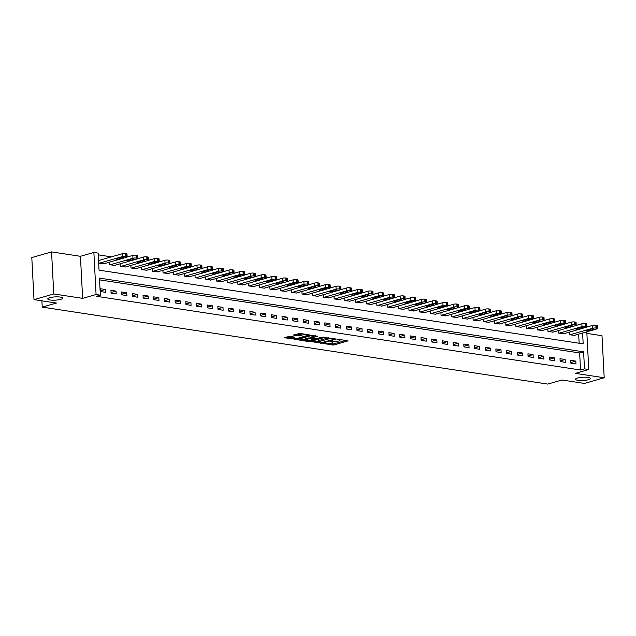 <?xml version="1.0" encoding="UTF-8"?>
<svg xmlns="http://www.w3.org/2000/svg" width="636" height="636" viewBox="0 0 636 636"><rect width="100%" height="100%" fill="white"/><g stroke="black" fill="none" stroke-linecap="round" stroke-linejoin="round"><path stroke-width="0.95" d="M323.199 343.527L333.781 345.038L348.051 340.848L338.765 339.33L337.422 339.521L338.829 339.815A3.665 0.803 177 0 1 340.006 340.332A3.665 0.803 177 0 1 339.036 340.936L337.875 341.27A3.665 0.803 177 0 1 332.7 341.572L330.418 341.46L331.618 341.882A3.665 0.803 177 0 1 332.787 342.399A3.665 0.803 177 0 1 331.817 343.003L330.656 343.337A3.665 0.803 177 0 1 325.481 343.639L323.199 343.527M60.69 299.357A7.465 1.63 177 0 0 62.67 298.133A7.465 1.63 177 0 0 57.9 296.869A7.465 1.63 177 0 0 49.743 297.696A7.465 1.63 177 0 0 47.764 298.92A7.465 1.63 177 0 0 52.542 300.184A7.465 1.63 177 0 0 60.69 299.357M588.459 379.7A7.465 1.63 177 0 0 590.439 378.476A7.465 1.63 177 0 0 585.661 377.212A7.465 1.63 177 0 0 577.512 378.038A7.465 1.63 177 0 0 575.532 379.263A7.465 1.63 177 0 0 580.31 380.527A7.465 1.63 177 0 0 588.459 379.7M289.905 336.301L284.069 337.7L295.955 339.282L310.225 335.093L299.954 333.415L293.299 335.061L297.91 335.864L301.869 335.1A3.061 0.668 177 0 1 305.216 334.759A3.061 0.668 177 0 1 307.172 335.283A3.061 0.668 177 0 1 306.361 335.784L297.163 338.416A3.061 0.668 177 0 1 293.824 338.757A3.061 0.668 177 0 1 291.86 338.233A3.061 0.668 177 0 1 292.671 337.732L294.508 337.104L289.905 336.301M34.002 299.635L31.8 257.58L51.564 251.912L53.766 293.967L34.002 299.635L56.461 303.054L42.23 307.124L547.755 384.088L561.986 380.01L584.436 383.429L604.2 377.76L575.334 373.372L588.769 369.516L584.492 368.864L580.541 370.001L96.402 296.296L100.353 295.168L96.076 294.516L93.874 252.46L98.151 253.112L99.041 270.157L583.18 343.861L582.616 333.018M53.766 293.967L82.64 298.364L96.076 294.516M310.479 341.492L322.07 343.257L336.341 339.067L324.447 337.485L310.479 341.492M307.395 341.365L297.123 339.688L311.394 335.498L317.618 336.213L311.346 338.209L314.526 338.805L323.422 337.064L309.009 341.27L307.395 341.365L307.363 340.737M604.2 377.76L601.998 335.705L586.877 333.407M580.541 370.001L579.65 352.948L99.55 279.864M575.834 361.105L570.699 360.326L570.85 363.164L575.978 363.951L575.834 361.105L570.818 362.544M565.142 359.483L560.006 358.696L560.157 361.542L565.293 362.321L565.142 359.483L560.125 360.914M554.449 357.853L549.313 357.074L549.464 359.912L554.6 360.692L554.449 357.853L549.432 359.292M543.756 356.224L538.62 355.445L538.772 358.283L543.907 359.07L543.756 356.224L538.74 357.663M533.063 354.594L527.928 353.815L528.079 356.661L533.214 357.44L533.063 354.594L528.047 356.033M522.371 352.972L517.243 352.185L517.386 355.031L522.522 355.81L522.371 352.972L517.354 354.403M511.678 351.342L506.55 350.563L506.693 353.401L511.829 354.18L511.678 351.342L506.661 352.781M500.985 349.713L495.857 348.933L496 351.772L501.136 352.559L500.985 349.713L495.969 351.151M490.292 348.083L485.165 347.304L485.316 350.15L490.443 350.929L490.292 348.083L485.276 349.522M479.6 346.461L474.472 345.674L474.623 348.52L479.751 349.299L479.6 346.461L474.583 347.892M468.907 344.831L463.779 344.052L463.93 346.89L469.058 347.669L468.907 344.831L463.898 346.27M458.222 343.202L453.086 342.422L453.237 345.261L458.365 346.048L458.222 343.202L453.206 344.64M447.529 341.572L442.394 340.793L442.545 343.639L447.672 344.418L447.529 341.572L442.513 343.011M436.837 339.95L431.701 339.163L431.852 342.009L436.98 342.788L436.837 339.95L431.82 341.381M426.144 338.32L421.008 337.541L421.159 340.379L426.295 341.158L426.144 338.32L421.127 339.759M415.451 336.69L410.315 335.911L410.466 338.75L415.602 339.537L415.451 336.69L410.435 338.129M404.758 335.061L399.623 334.282L399.774 337.128L404.909 337.907L404.758 335.061L399.742 336.5M394.066 333.439L388.93 332.652L389.081 335.498L394.217 336.277L394.066 333.439L389.049 334.87M383.373 331.809L378.245 331.03L378.388 333.868L383.524 334.647L383.373 331.809L378.356 333.248M372.68 330.179L367.552 329.4L367.695 332.238L372.831 333.026L372.68 330.179L367.664 331.618M361.987 328.55L356.86 327.771L357.003 330.617L362.138 331.396L361.987 328.55L356.971 329.989M351.295 326.928L346.167 326.141L346.31 328.987L351.446 329.766L351.295 326.928L346.278 328.367M340.602 325.298L335.474 324.519L335.625 327.357L340.753 328.136L340.602 325.298L335.585 326.737M329.909 323.668L324.781 322.889L324.932 325.727L330.06 326.514L329.909 323.668L324.901 325.107M319.224 322.039L314.089 321.26L314.24 324.106L319.367 324.885L319.224 322.039L314.208 323.478M308.532 320.417L303.396 319.63L303.547 322.476L308.675 323.255L308.532 320.417L303.515 321.856M297.839 318.787L292.703 318.008L292.854 320.846L297.982 321.625L297.839 318.787L292.822 320.226M287.146 317.157L282.01 316.378L282.161 319.216L287.289 320.003L287.146 317.157L282.13 318.596M276.453 315.536L271.318 314.748L271.469 317.595L276.604 318.374L276.453 315.536L271.437 316.966M265.761 313.906L260.625 313.119L260.776 315.965L265.912 316.744L265.761 313.906L260.744 315.345M255.068 312.276L249.932 311.497L250.083 314.335L255.219 315.114L255.068 312.276L250.051 313.715M244.375 310.646L239.247 309.867L239.39 312.705L244.526 313.492L244.375 310.646L239.359 312.085M233.682 309.024L228.555 308.237L228.698 311.084L233.833 311.863L233.682 309.024L228.666 310.455M222.99 307.395L217.862 306.616L218.005 309.454L223.141 310.233L222.99 307.395L217.973 308.834M212.297 305.765L207.169 304.986L207.312 307.824L212.448 308.603L212.297 305.765L207.28 307.204M201.604 304.135L196.476 303.356L196.627 306.194L201.755 306.981L201.604 304.135L196.588 305.574M190.911 302.513L185.784 301.726L185.935 304.572L191.062 305.352L190.911 302.513L185.903 303.944M180.226 300.884L175.091 300.105L175.242 302.943L180.37 303.722L180.226 300.884L175.21 302.323M169.534 299.254L164.398 298.475L164.549 301.313L169.677 302.092L169.534 299.254L164.517 300.693M158.841 297.624L153.705 296.845L153.856 299.683L158.984 300.47L158.841 297.624L153.825 299.063M148.148 296.002L143.013 295.215L143.164 298.061L148.291 298.841L148.148 296.002L143.132 297.433M137.456 294.373L132.32 293.594L132.471 296.432L137.607 297.211L137.456 294.373L132.439 295.812M126.763 292.743L121.627 291.964L121.778 294.802L126.914 295.589L126.763 292.743L121.746 294.182M116.07 291.113L110.934 290.334L111.085 293.18L116.221 293.959L116.07 291.113L111.054 292.552M105.377 289.491L100.242 288.704L100.393 291.55L105.528 292.329L105.377 289.491L100.361 290.922M111.387 256.857L98.238 254.853M579.142 343.241L578.665 334.154M574.483 335.347L569.363 334.751L569.228 332.167M563.79 333.717L558.67 333.121L558.535 330.537M553.097 332.095L547.978 331.499L547.842 328.907M542.405 330.466L537.285 329.869L537.15 327.278M531.712 328.836L526.592 328.24L526.457 325.656M521.019 327.206L515.899 326.61L515.764 324.026M510.326 325.584L505.207 324.988L505.071 322.396M499.634 323.955L494.514 323.358L494.379 320.767M488.949 322.325L483.821 321.729L483.686 319.145M478.256 320.703L473.128 320.099L472.993 317.515M467.563 319.073L462.436 318.477L462.3 315.885M456.871 317.444L451.743 316.847L451.608 314.256M446.178 315.814L441.05 315.218L440.915 312.634M435.485 314.192L430.365 313.596L430.222 311.004M424.792 312.562L419.673 311.966L419.537 309.374M414.1 310.932L408.98 310.336L408.845 307.745M403.407 309.303L398.287 308.706L398.152 306.123M392.714 307.681L387.594 307.085L387.459 304.493M382.021 306.051L376.902 305.455L376.766 302.863M371.329 304.421L366.209 303.825L366.074 301.233M360.636 302.792L355.516 302.195L355.381 299.612M349.951 301.17L344.823 300.574L344.688 297.982M339.258 299.54L334.131 298.944L333.995 296.352M328.566 297.91L323.438 297.314L323.303 294.722M317.873 296.281L312.745 295.684L312.61 293.101M307.18 294.659L302.052 294.063L301.917 291.471M296.487 293.029L291.368 292.433L291.224 289.841M285.795 291.399L280.675 290.803L280.54 288.219M275.102 289.77L269.982 289.173L269.847 286.59M264.409 288.148L259.289 287.552L259.154 284.96M253.716 286.518L248.596 285.922L248.461 283.33M243.024 284.888L237.904 284.292L237.769 281.708M232.331 283.259L227.211 282.662L227.076 280.079M221.638 281.637L216.518 281.04L216.383 278.449M210.945 280.007L205.826 279.411L205.69 276.819M200.261 278.377L195.133 277.781L194.998 275.197M189.568 276.747L184.44 276.151L184.305 273.567M178.875 275.126L173.747 274.529L173.612 271.938M168.182 273.496L163.054 272.9L162.919 270.308M157.489 271.866L152.37 271.27L152.227 268.686M146.797 270.236L141.677 269.64L141.542 267.056M136.104 268.615L130.984 268.018L130.849 265.427M125.411 266.985L120.291 266.389L120.156 263.797M114.719 265.355L109.599 264.759L109.464 262.175M99.184 260.355L98.755 260.291L98.906 263.129L104.026 263.725M41.897 300.836L42.23 307.124M82.64 298.364L80.43 256.308L51.564 251.912M80.43 256.308L93.874 252.46M584.492 368.864L583.602 351.819L99.462 278.115L100.353 295.168M586.797 331.817L588.769 369.516M579.65 352.948L583.602 351.819M329.424 343.591L333.717 343.901L345.897 340.411M312.276 340.976L318.207 341.882M320.616 342.899L334.003 339.314L332.747 338.885A3.665 0.803 177 0 0 327.572 339.187L319.192 341.588A3.665 0.803 177 0 0 318.223 342.192A3.665 0.803 177 0 0 319.399 342.709L320.616 342.899M328.74 337.803A3.665 0.803 177 0 0 327.516 338.05L327.572 339.187M318.223 342.192L318.159 341.055A3.665 0.803 177 0 1 319.137 340.451L327.516 338.05M304.938 339.863L299.222 338.988M315.456 335.776L311.584 336.889L311.346 338.209M305.773 339.711A3.061 0.668 177 0 0 304.954 340.212A3.061 0.668 177 0 0 306.918 340.729A3.061 0.668 177 0 0 310.265 340.395L313.437 339.115L309.009 338.781L305.773 339.711L305.709 338.575A3.061 0.668 177 0 0 304.898 339.075L304.954 340.212M305.709 338.575L311.314 337.66M292.369 336.675A3.061 0.668 177 0 0 291.805 337.096L291.86 338.233M302.498 333.805A3.061 0.668 177 0 0 301.814 333.964L301.869 335.1M295.398 334.353L299.461 334.631L301.814 333.964M307.156 334.918L308.07 334.655M286.16 337L291.845 337.867M569.784 334.814L592.712 328.248A2.329 0.509 177 0 1 596.004 328.057L596.862 328.184A2.329 0.509 177 0 1 597.609 328.518A2.329 0.509 177 0 1 596.989 328.899L574.062 335.466M586.805 327.055L592.561 325.409A2.329 0.509 -3 0 1 595.86 325.211L596.711 325.346A2.329 0.509 -3 0 1 597.458 325.672L597.609 328.518M590.637 329.178L586.845 330.267A1.868 0.405 177 0 0 586.344 330.577A1.868 0.405 177 0 0 587.545 330.887A1.868 0.405 177 0 0 589.58 330.688L593.372 329.599A1.868 0.405 177 0 0 593.873 329.289A1.868 0.405 177 0 0 592.673 328.971A1.868 0.405 177 0 0 590.637 329.178M559.092 333.192L582.019 326.618A2.329 0.509 177 0 1 585.311 326.427L586.169 326.554A2.329 0.509 177 0 1 586.917 326.888A2.329 0.509 177 0 1 586.297 327.27L563.369 333.844M576.113 325.425L581.876 323.78A2.329 0.509 -3 0 1 585.168 323.589L586.018 323.716A2.329 0.509 -3 0 1 586.766 324.05L586.917 326.888M579.945 327.556L576.152 328.637A1.868 0.405 177 0 0 575.66 328.947A1.868 0.405 177 0 0 576.852 329.265A1.868 0.405 177 0 0 578.887 329.058L582.679 327.969A1.868 0.405 177 0 0 583.18 327.667A1.868 0.405 177 0 0 581.98 327.349A1.868 0.405 177 0 0 579.945 327.556M548.407 331.563L571.327 324.996A2.329 0.509 177 0 1 574.618 324.797L575.477 324.932A2.329 0.509 177 0 1 576.224 325.258A2.329 0.509 177 0 1 575.604 325.64L552.684 332.215M565.42 323.804L571.184 322.15A2.329 0.509 -3 0 1 574.475 321.959L575.326 322.086A2.329 0.509 -3 0 1 576.073 322.42L576.224 325.258M569.252 325.926L565.46 327.015A1.868 0.405 177 0 0 564.967 327.317A1.868 0.405 177 0 0 566.159 327.635A1.868 0.405 177 0 0 568.194 327.429L571.987 326.34A1.868 0.405 177 0 0 572.487 326.037A1.868 0.405 177 0 0 571.295 325.719A1.868 0.405 177 0 0 569.252 325.926M537.714 329.933L560.634 323.366A2.329 0.509 177 0 1 563.925 323.175L564.784 323.303A2.329 0.509 177 0 1 565.531 323.637A2.329 0.509 177 0 1 564.911 324.018L541.991 330.585M554.727 322.174L560.491 320.52A2.329 0.509 -3 0 1 563.782 320.329L564.633 320.457A2.329 0.509 -3 0 1 565.38 320.79L565.531 323.637M558.559 324.296L554.767 325.386A1.868 0.405 177 0 0 554.274 325.688A1.868 0.405 177 0 0 555.467 326.006A1.868 0.405 177 0 0 557.502 325.799L561.302 324.718A1.868 0.405 177 0 0 561.795 324.408A1.868 0.405 177 0 0 560.602 324.09A1.868 0.405 177 0 0 558.559 324.296M527.021 328.303L549.941 321.737A2.329 0.509 177 0 1 553.24 321.546L554.091 321.673A2.329 0.509 177 0 1 554.838 322.007A2.329 0.509 177 0 1 554.218 322.388L531.298 328.955M544.034 320.544L549.798 318.898A2.329 0.509 -3 0 1 553.089 318.7L553.94 318.835A2.329 0.509 -3 0 1 554.695 319.161L554.838 322.007M547.866 322.667L544.074 323.756A1.868 0.405 177 0 0 543.581 324.066A1.868 0.405 177 0 0 544.774 324.376A1.868 0.405 177 0 0 546.809 324.177L550.609 323.088A1.868 0.405 177 0 0 551.102 322.778A1.868 0.405 177 0 0 549.909 322.468A1.868 0.405 177 0 0 547.866 322.667M516.329 326.681L539.256 320.107A2.329 0.509 177 0 1 542.548 319.916L543.398 320.043A2.329 0.509 177 0 1 544.146 320.377A2.329 0.509 177 0 1 543.534 320.759L520.606 327.333M533.342 318.922L539.105 317.269A2.329 0.509 -3 0 1 542.397 317.078L543.247 317.205A2.329 0.509 -3 0 1 544.003 317.539L544.146 320.377M537.174 321.045L533.381 322.126A1.868 0.405 177 0 0 532.889 322.436A1.868 0.405 177 0 0 534.081 322.754A1.868 0.405 177 0 0 536.116 322.547L539.916 321.458A1.868 0.405 177 0 0 540.409 321.156A1.868 0.405 177 0 0 539.217 320.838A1.868 0.405 177 0 0 537.174 321.045M505.636 325.052L528.564 318.485A2.329 0.509 177 0 1 531.855 318.286L532.706 318.421A2.329 0.509 177 0 1 533.453 318.747A2.329 0.509 177 0 1 532.841 319.129L509.913 325.704M522.649 317.292L528.413 315.639A2.329 0.509 -3 0 1 531.704 315.448L532.563 315.575A2.329 0.509 -3 0 1 533.31 315.909L533.453 318.747M526.481 319.415L522.689 320.504A1.868 0.405 177 0 0 522.196 320.806A1.868 0.405 177 0 0 523.388 321.124A1.868 0.405 177 0 0 525.423 320.918L529.224 319.829A1.868 0.405 177 0 0 529.716 319.526A1.868 0.405 177 0 0 528.524 319.208A1.868 0.405 177 0 0 526.481 319.415M494.943 323.422L517.871 316.855A2.329 0.509 177 0 1 521.162 316.664L522.013 316.792A2.329 0.509 177 0 1 522.76 317.125A2.329 0.509 177 0 1 522.148 317.507L499.22 324.074M511.956 315.663L517.72 314.009A2.329 0.509 -3 0 1 521.011 313.818L521.87 313.953A2.329 0.509 -3 0 1 522.617 314.279L522.76 317.125M515.796 317.785L511.996 318.875A1.868 0.405 177 0 0 511.503 319.177A1.868 0.405 177 0 0 512.696 319.495A1.868 0.405 177 0 0 514.739 319.288L518.531 318.207A1.868 0.405 177 0 0 519.024 317.897A1.868 0.405 177 0 0 517.831 317.579A1.868 0.405 177 0 0 515.796 317.785M484.25 321.792L507.178 315.225A2.329 0.509 177 0 1 510.47 315.035L511.32 315.162A2.329 0.509 177 0 1 512.075 315.496A2.329 0.509 177 0 1 511.455 315.877L488.528 322.444M501.263 314.033L507.027 312.387A2.329 0.509 -3 0 1 510.318 312.189L511.177 312.324A2.329 0.509 -3 0 1 511.924 312.65L512.075 315.496M505.103 316.156L501.303 317.245A1.868 0.405 177 0 0 500.81 317.555A1.868 0.405 177 0 0 502.003 317.865A1.868 0.405 177 0 0 504.046 317.666L507.838 316.577A1.868 0.405 177 0 0 508.331 316.267A1.868 0.405 177 0 0 507.138 315.957A1.868 0.405 177 0 0 505.103 316.156M473.558 320.17L496.485 313.596A2.329 0.509 177 0 1 499.777 313.405L500.635 313.532A2.329 0.509 177 0 1 501.383 313.866A2.329 0.509 177 0 1 500.763 314.248L477.835 320.822M490.579 312.411L496.334 310.758A2.329 0.509 -3 0 1 499.626 310.567L500.484 310.694A2.329 0.509 -3 0 1 501.232 311.028L501.383 313.866M494.411 314.534L490.61 315.615A1.868 0.405 177 0 0 490.118 315.925A1.868 0.405 177 0 0 491.31 316.243A1.868 0.405 177 0 0 493.353 316.036L497.145 314.947A1.868 0.405 177 0 0 497.638 314.645A1.868 0.405 177 0 0 496.446 314.327A1.868 0.405 177 0 0 494.411 314.534M462.865 318.541L485.793 311.974A2.329 0.509 177 0 1 489.084 311.775L489.943 311.91A2.329 0.509 177 0 1 490.69 312.236A2.329 0.509 177 0 1 490.07 312.618L467.142 319.192M479.886 310.781L485.642 309.128A2.329 0.509 -3 0 1 488.933 308.937L489.792 309.064A2.329 0.509 -3 0 1 490.539 309.398L490.69 312.236M483.718 312.904L479.918 313.993A1.868 0.405 177 0 0 479.425 314.295A1.868 0.405 177 0 0 480.617 314.613A1.868 0.405 177 0 0 482.66 314.407L486.453 313.317A1.868 0.405 177 0 0 486.945 313.015A1.868 0.405 177 0 0 485.753 312.697A1.868 0.405 177 0 0 483.718 312.904M452.172 316.911L475.1 310.344A2.329 0.509 177 0 1 478.391 310.153L479.25 310.281A2.329 0.509 177 0 1 479.997 310.614A2.329 0.509 177 0 1 479.377 310.996L456.449 317.563M469.193 309.152L474.949 307.498A2.329 0.509 -3 0 1 478.24 307.307L479.099 307.442A2.329 0.509 -3 0 1 479.846 307.768L479.997 310.614M473.025 311.274L469.233 312.363A1.868 0.405 177 0 0 468.732 312.666A1.868 0.405 177 0 0 469.932 312.984A1.868 0.405 177 0 0 471.968 312.777L475.76 311.696A1.868 0.405 177 0 0 476.253 311.386A1.868 0.405 177 0 0 475.06 311.068A1.868 0.405 177 0 0 473.025 311.274M441.479 315.281L464.407 308.714A2.329 0.509 177 0 1 467.698 308.524L468.557 308.651A2.329 0.509 177 0 1 469.304 308.985A2.329 0.509 177 0 1 468.684 309.366L445.757 315.933M458.5 307.522L464.256 305.876A2.329 0.509 -3 0 1 467.547 305.678L468.406 305.813A2.329 0.509 -3 0 1 469.153 306.139L469.304 308.985M462.332 309.645L458.54 310.734A1.868 0.405 177 0 0 458.039 311.044A1.868 0.405 177 0 0 459.24 311.354A1.868 0.405 177 0 0 461.275 311.155L465.067 310.066A1.868 0.405 177 0 0 465.56 309.756A1.868 0.405 177 0 0 464.367 309.446A1.868 0.405 177 0 0 462.332 309.645M430.787 313.659L453.714 307.085A2.329 0.509 177 0 1 457.006 306.894L457.864 307.021A2.329 0.509 177 0 1 458.612 307.355A2.329 0.509 177 0 1 457.992 307.737L435.064 314.311M447.808 305.9L453.563 304.247A2.329 0.509 -3 0 1 456.855 304.056L457.713 304.183A2.329 0.509 -3 0 1 458.461 304.517L458.612 307.355M451.64 308.023L447.847 309.104A1.868 0.405 177 0 0 447.347 309.414A1.868 0.405 177 0 0 448.547 309.732A1.868 0.405 177 0 0 450.582 309.525L454.374 308.436A1.868 0.405 177 0 0 454.875 308.134A1.868 0.405 177 0 0 453.675 307.816A1.868 0.405 177 0 0 451.64 308.023M420.094 312.03L443.022 305.463A2.329 0.509 177 0 1 446.313 305.264L447.172 305.399A2.329 0.509 177 0 1 447.919 305.725A2.329 0.509 177 0 1 447.299 306.107L424.371 312.681M437.115 304.27L442.879 302.617A2.329 0.509 -3 0 1 446.17 302.426L447.021 302.553A2.329 0.509 -3 0 1 447.768 302.887L447.919 305.725M440.947 306.393L437.155 307.482A1.868 0.405 177 0 0 436.662 307.784A1.868 0.405 177 0 0 437.854 308.102A1.868 0.405 177 0 0 439.889 307.896L443.682 306.806A1.868 0.405 177 0 0 444.182 306.504A1.868 0.405 177 0 0 442.982 306.186A1.868 0.405 177 0 0 440.947 306.393M409.409 310.4L432.329 303.833A2.329 0.509 177 0 1 435.62 303.642L436.479 303.77A2.329 0.509 177 0 1 437.226 304.103A2.329 0.509 177 0 1 436.606 304.485L413.678 311.052M426.422 302.641L432.186 300.987A2.329 0.509 -3 0 1 435.477 300.796L436.328 300.931A2.329 0.509 -3 0 1 437.075 301.257L437.226 304.103M430.254 304.763L426.462 305.852A1.868 0.405 177 0 0 425.969 306.155A1.868 0.405 177 0 0 427.161 306.473A1.868 0.405 177 0 0 429.197 306.266L432.989 305.185A1.868 0.405 177 0 0 433.49 304.875A1.868 0.405 177 0 0 432.289 304.557A1.868 0.405 177 0 0 430.254 304.763M398.716 308.77L421.636 302.203A2.329 0.509 177 0 1 424.928 302.013L425.786 302.14A2.329 0.509 177 0 1 426.533 302.474A2.329 0.509 177 0 1 425.913 302.855L402.993 309.422M415.729 301.011L421.493 299.365A2.329 0.509 -3 0 1 424.784 299.166L425.635 299.302A2.329 0.509 -3 0 1 426.382 299.628L426.533 302.474M419.561 303.134L415.769 304.223A1.868 0.405 177 0 0 415.276 304.533A1.868 0.405 177 0 0 416.469 304.843A1.868 0.405 177 0 0 418.504 304.644L422.304 303.555A1.868 0.405 177 0 0 422.797 303.245A1.868 0.405 177 0 0 421.604 302.935A1.868 0.405 177 0 0 419.561 303.134M388.024 307.148L410.943 300.574A2.329 0.509 177 0 1 414.243 300.383L415.093 300.518A2.329 0.509 177 0 1 415.841 300.844A2.329 0.509 177 0 1 415.221 301.226L392.301 307.8M405.037 299.389L410.8 297.735A2.329 0.509 -3 0 1 414.092 297.545L414.942 297.672A2.329 0.509 -3 0 1 415.698 298.006L415.841 300.844M408.868 301.512L405.076 302.593A1.868 0.405 177 0 0 404.583 302.903A1.868 0.405 177 0 0 405.776 303.221A1.868 0.405 177 0 0 407.811 303.014L411.611 301.925A1.868 0.405 177 0 0 412.104 301.623A1.868 0.405 177 0 0 410.912 301.305A1.868 0.405 177 0 0 408.868 301.512M377.331 305.519L400.259 298.952A2.329 0.509 177 0 1 403.55 298.753L404.401 298.888A2.329 0.509 177 0 1 405.148 299.214A2.329 0.509 177 0 1 404.536 299.604L381.608 306.17M394.344 297.759L400.108 296.106A2.329 0.509 -3 0 1 403.399 295.915L404.25 296.042A2.329 0.509 -3 0 1 405.005 296.376L405.148 299.214M398.176 299.882L394.384 300.971A1.868 0.405 177 0 0 393.891 301.273A1.868 0.405 177 0 0 395.083 301.591A1.868 0.405 177 0 0 397.118 301.385L400.919 300.295A1.868 0.405 177 0 0 401.411 299.993A1.868 0.405 177 0 0 400.219 299.675A1.868 0.405 177 0 0 398.176 299.882M366.638 303.889L389.566 297.322A2.329 0.509 177 0 1 392.857 297.131L393.708 297.258A2.329 0.509 177 0 1 394.455 297.592A2.329 0.509 177 0 1 393.843 297.974L370.915 304.541M383.651 296.13L389.415 294.476A2.329 0.509 -3 0 1 392.706 294.285L393.565 294.42A2.329 0.509 -3 0 1 394.312 294.746L394.455 297.592M387.483 298.252L383.691 299.341A1.868 0.405 177 0 0 383.198 299.643A1.868 0.405 177 0 0 384.39 299.961A1.868 0.405 177 0 0 386.426 299.755L390.226 298.674A1.868 0.405 177 0 0 390.719 298.364A1.868 0.405 177 0 0 389.526 298.046A1.868 0.405 177 0 0 387.483 298.252M355.945 302.259L378.873 295.692A2.329 0.509 177 0 1 382.164 295.502L383.015 295.629A2.329 0.509 177 0 1 383.762 295.963A2.329 0.509 177 0 1 383.15 296.344L360.222 302.911M372.958 294.5L378.722 292.854A2.329 0.509 -3 0 1 382.013 292.655L382.872 292.791A2.329 0.509 -3 0 1 383.619 293.117L383.762 295.963M376.798 296.622L372.998 297.712A1.868 0.405 177 0 0 372.505 298.022A1.868 0.405 177 0 0 373.698 298.332A1.868 0.405 177 0 0 375.741 298.133L379.533 297.044A1.868 0.405 177 0 0 380.026 296.734A1.868 0.405 177 0 0 378.833 296.424A1.868 0.405 177 0 0 376.798 296.622M345.253 300.637L368.18 294.063A2.329 0.509 177 0 1 371.472 293.872L372.322 294.007A2.329 0.509 177 0 1 373.078 294.333A2.329 0.509 177 0 1 372.458 294.714L349.53 301.289M362.266 292.878L368.029 291.224A2.329 0.509 -3 0 1 371.321 291.034L372.179 291.161A2.329 0.509 -3 0 1 372.927 291.495L373.078 294.333M366.105 295.001L362.305 296.082A1.868 0.405 177 0 0 361.812 296.392A1.868 0.405 177 0 0 363.005 296.71A1.868 0.405 177 0 0 365.048 296.503L368.84 295.414A1.868 0.405 177 0 0 369.333 295.112A1.868 0.405 177 0 0 368.141 294.794A1.868 0.405 177 0 0 366.105 295.001M334.56 299.007L357.488 292.441A2.329 0.509 177 0 1 360.779 292.242L361.638 292.377A2.329 0.509 177 0 1 362.385 292.703A2.329 0.509 177 0 1 361.765 293.093L338.837 299.659M351.573 291.248L357.337 289.595A2.329 0.509 -3 0 1 360.628 289.404L361.487 289.531A2.329 0.509 -3 0 1 362.234 289.865L362.385 292.703M355.413 293.371L351.613 294.46A1.868 0.405 177 0 0 351.12 294.762A1.868 0.405 177 0 0 352.312 295.08A1.868 0.405 177 0 0 354.355 294.873L358.148 293.784A1.868 0.405 177 0 0 358.64 293.482A1.868 0.405 177 0 0 357.448 293.164A1.868 0.405 177 0 0 355.413 293.371M323.867 297.378L346.795 290.811A2.329 0.509 177 0 1 350.086 290.62L350.945 290.747A2.329 0.509 177 0 1 351.692 291.081A2.329 0.509 177 0 1 351.072 291.463L328.144 298.03M340.888 289.619L346.644 287.965A2.329 0.509 -3 0 1 349.935 287.774L350.794 287.909A2.329 0.509 -3 0 1 351.541 288.235L351.692 291.081M344.72 291.741L340.92 292.83A1.868 0.405 177 0 0 340.427 293.14A1.868 0.405 177 0 0 341.619 293.45A1.868 0.405 177 0 0 343.663 293.244L347.455 292.163A1.868 0.405 177 0 0 347.948 291.852A1.868 0.405 177 0 0 346.755 291.534A1.868 0.405 177 0 0 344.72 291.741M313.174 295.756L336.102 289.181A2.329 0.509 177 0 1 339.393 288.99L340.252 289.118A2.329 0.509 177 0 1 340.999 289.452A2.329 0.509 177 0 1 340.379 289.833L317.451 296.4M330.195 287.989L335.951 286.343A2.329 0.509 -3 0 1 339.242 286.152L340.101 286.28A2.329 0.509 -3 0 1 340.848 286.613L340.999 289.452M334.027 290.111L330.235 291.201A1.868 0.405 177 0 0 329.734 291.511A1.868 0.405 177 0 0 330.927 291.829A1.868 0.405 177 0 0 332.97 291.622L336.762 290.533A1.868 0.405 177 0 0 337.255 290.223A1.868 0.405 177 0 0 336.062 289.913A1.868 0.405 177 0 0 334.027 290.111M302.482 294.126L325.409 287.552A2.329 0.509 177 0 1 328.701 287.361L329.559 287.496A2.329 0.509 177 0 1 330.307 287.822A2.329 0.509 177 0 1 329.687 288.203L306.759 294.778M319.503 286.367L325.258 284.713A2.329 0.509 -3 0 1 328.55 284.523L329.408 284.65A2.329 0.509 -3 0 1 330.156 284.984L330.307 287.822M323.334 288.49L319.542 289.579A1.868 0.405 177 0 0 319.041 289.881A1.868 0.405 177 0 0 320.242 290.199A1.868 0.405 177 0 0 322.277 289.992L326.069 288.903A1.868 0.405 177 0 0 326.562 288.601A1.868 0.405 177 0 0 325.37 288.283A1.868 0.405 177 0 0 323.334 288.49M291.789 292.496L314.717 285.93A2.329 0.509 177 0 1 318.008 285.731L318.867 285.866A2.329 0.509 177 0 1 319.614 286.192A2.329 0.509 177 0 1 318.994 286.582L296.066 293.148M308.81 284.737L314.566 283.084A2.329 0.509 -3 0 1 317.857 282.893L318.716 283.02A2.329 0.509 -3 0 1 319.463 283.354L319.614 286.192M312.642 286.86L308.85 287.949A1.868 0.405 177 0 0 308.349 288.251A1.868 0.405 177 0 0 309.549 288.569A1.868 0.405 177 0 0 311.584 288.362L315.377 287.273A1.868 0.405 177 0 0 315.877 286.971A1.868 0.405 177 0 0 314.677 286.653A1.868 0.405 177 0 0 312.642 286.86M281.096 290.867L304.024 284.3A2.329 0.509 177 0 1 307.315 284.109L308.174 284.236A2.329 0.509 177 0 1 308.921 284.57A2.329 0.509 177 0 1 308.301 284.952L285.373 291.519M298.117 283.107L303.873 281.462A2.329 0.509 -3 0 1 307.172 281.263L308.023 281.398A2.329 0.509 -3 0 1 308.77 281.724L308.921 284.57M301.949 285.23L298.157 286.319A1.868 0.405 177 0 0 297.656 286.629A1.868 0.405 177 0 0 298.856 286.939A1.868 0.405 177 0 0 300.892 286.733L304.684 285.651A1.868 0.405 177 0 0 305.185 285.341A1.868 0.405 177 0 0 303.984 285.023A1.868 0.405 177 0 0 301.949 285.23M270.403 289.245L293.331 282.67A2.329 0.509 177 0 1 296.622 282.479L297.481 282.607A2.329 0.509 177 0 1 298.228 282.94A2.329 0.509 177 0 1 297.608 283.322L274.68 289.889M287.424 281.478L293.188 279.832A2.329 0.509 -3 0 1 296.479 279.641L297.33 279.768A2.329 0.509 -3 0 1 298.077 280.102L298.228 282.94M291.256 283.608L287.464 284.69A1.868 0.405 177 0 0 286.971 285A1.868 0.405 177 0 0 288.164 285.318A1.868 0.405 177 0 0 290.199 285.111L293.991 284.022A1.868 0.405 177 0 0 294.492 283.712A1.868 0.405 177 0 0 293.291 283.402A1.868 0.405 177 0 0 291.256 283.608M259.719 287.615L282.638 281.04A2.329 0.509 177 0 1 285.93 280.85L286.788 280.985A2.329 0.509 177 0 1 287.536 281.311A2.329 0.509 177 0 1 286.916 281.692L263.996 288.267M276.732 279.856L282.495 278.202A2.329 0.509 -3 0 1 285.787 278.012L286.637 278.139A2.329 0.509 -3 0 1 287.385 278.473L287.536 281.311M280.563 281.979L276.771 283.068A1.868 0.405 177 0 0 276.278 283.37A1.868 0.405 177 0 0 277.471 283.688A1.868 0.405 177 0 0 279.506 283.481L283.306 282.392A1.868 0.405 177 0 0 283.799 282.09A1.868 0.405 177 0 0 282.607 281.772A1.868 0.405 177 0 0 280.563 281.979M249.026 285.985L271.946 279.419A2.329 0.509 177 0 1 275.245 279.22L276.096 279.355A2.329 0.509 177 0 1 276.843 279.681A2.329 0.509 177 0 1 276.223 280.071L253.303 286.637M266.039 278.226L271.803 276.573A2.329 0.509 -3 0 1 275.094 276.382L275.945 276.509A2.329 0.509 -3 0 1 276.692 276.843L276.843 279.681M269.871 280.349L266.079 281.438A1.868 0.405 177 0 0 265.586 281.74A1.868 0.405 177 0 0 266.778 282.058A1.868 0.405 177 0 0 268.813 281.851L272.613 280.762A1.868 0.405 177 0 0 273.106 280.46A1.868 0.405 177 0 0 271.914 280.142A1.868 0.405 177 0 0 269.871 280.349M238.333 284.356L261.261 277.789A2.329 0.509 177 0 1 264.552 277.598L265.403 277.725A2.329 0.509 177 0 1 266.15 278.059A2.329 0.509 177 0 1 265.53 278.441L242.61 285.007M255.346 276.596L261.11 274.951A2.329 0.509 -3 0 1 264.401 274.752L265.252 274.887A2.329 0.509 -3 0 1 266.007 275.213L266.15 278.059M259.178 278.719L255.386 279.808A1.868 0.405 177 0 0 254.893 280.118A1.868 0.405 177 0 0 256.085 280.428A1.868 0.405 177 0 0 258.121 280.222L261.921 279.14A1.868 0.405 177 0 0 262.414 278.83A1.868 0.405 177 0 0 261.221 278.512A1.868 0.405 177 0 0 259.178 278.719M227.64 282.734L250.568 276.159A2.329 0.509 177 0 1 253.859 275.968L254.71 276.096A2.329 0.509 177 0 1 255.457 276.429A2.329 0.509 177 0 1 254.845 276.811L231.917 283.378M244.653 274.967L250.417 273.321A2.329 0.509 -3 0 1 253.708 273.13L254.567 273.257A2.329 0.509 -3 0 1 255.314 273.591L255.457 276.429M248.485 277.097L244.693 278.178A1.868 0.405 177 0 0 244.2 278.489A1.868 0.405 177 0 0 245.393 278.807A1.868 0.405 177 0 0 247.428 278.6L251.228 277.511A1.868 0.405 177 0 0 251.721 277.201A1.868 0.405 177 0 0 250.528 276.891A1.868 0.405 177 0 0 248.485 277.097M216.948 281.104L239.875 274.529A2.329 0.509 177 0 1 243.167 274.339L244.017 274.474A2.329 0.509 177 0 1 244.765 274.8A2.329 0.509 177 0 1 244.152 275.181L221.225 281.756M233.961 273.345L239.724 271.691A2.329 0.509 -3 0 1 243.016 271.5L243.874 271.628A2.329 0.509 -3 0 1 244.621 271.962L244.765 274.8M237.8 275.468L234 276.557A1.868 0.405 177 0 0 233.507 276.859A1.868 0.405 177 0 0 234.7 277.177A1.868 0.405 177 0 0 236.735 276.97L240.535 275.881A1.868 0.405 177 0 0 241.028 275.579A1.868 0.405 177 0 0 239.836 275.261A1.868 0.405 177 0 0 237.8 275.468M206.255 279.474L229.183 272.908A2.329 0.509 177 0 1 232.474 272.709L233.325 272.844A2.329 0.509 177 0 1 234.08 273.178A2.329 0.509 177 0 1 233.46 273.56L210.532 280.126M223.268 271.715L229.032 270.062A2.329 0.509 -3 0 1 232.323 269.871L233.181 269.998A2.329 0.509 -3 0 1 233.929 270.332L234.08 273.178M227.108 273.838L223.308 274.927A1.868 0.405 177 0 0 222.815 275.229A1.868 0.405 177 0 0 224.007 275.547A1.868 0.405 177 0 0 226.05 275.34L229.842 274.251A1.868 0.405 177 0 0 230.335 273.949A1.868 0.405 177 0 0 229.143 273.631A1.868 0.405 177 0 0 227.108 273.838M195.562 277.845L218.49 271.278A2.329 0.509 177 0 1 221.781 271.087L222.632 271.214A2.329 0.509 177 0 1 223.387 271.548A2.329 0.509 177 0 1 222.767 271.93L199.839 278.496M212.575 270.085L218.339 268.44A2.329 0.509 -3 0 1 221.63 268.241L222.489 268.376A2.329 0.509 -3 0 1 223.236 268.702L223.387 271.548M216.415 272.208L212.615 273.297A1.868 0.405 177 0 0 212.122 273.607A1.868 0.405 177 0 0 213.314 273.917A1.868 0.405 177 0 0 215.358 273.719L219.15 272.629A1.868 0.405 177 0 0 219.643 272.319A1.868 0.405 177 0 0 218.45 272.001A1.868 0.405 177 0 0 216.415 272.208M184.869 276.223L207.797 269.648A2.329 0.509 177 0 1 211.088 269.457L211.947 269.585A2.329 0.509 177 0 1 212.694 269.918A2.329 0.509 177 0 1 212.074 270.3L189.146 276.867M201.89 268.456L207.646 266.81A2.329 0.509 -3 0 1 210.937 266.619L211.796 266.746A2.329 0.509 -3 0 1 212.543 267.08L212.694 269.918M205.722 270.586L201.922 271.667A1.868 0.405 177 0 0 201.429 271.977A1.868 0.405 177 0 0 202.622 272.295A1.868 0.405 177 0 0 204.665 272.089L208.457 271A1.868 0.405 177 0 0 208.95 270.69A1.868 0.405 177 0 0 207.757 270.38A1.868 0.405 177 0 0 205.722 270.586M174.177 274.593L197.104 268.018A2.329 0.509 177 0 1 200.396 267.828L201.254 267.963A2.329 0.509 177 0 1 202.002 268.289A2.329 0.509 177 0 1 201.381 268.67L178.454 275.245M191.198 266.834L196.953 265.18A2.329 0.509 -3 0 1 200.245 264.989L201.103 265.117A2.329 0.509 -3 0 1 201.851 265.45L202.002 268.289M195.029 268.956L191.229 270.046A1.868 0.405 177 0 0 190.736 270.348A1.868 0.405 177 0 0 191.929 270.666A1.868 0.405 177 0 0 193.972 270.459L197.764 269.37A1.868 0.405 177 0 0 198.257 269.068A1.868 0.405 177 0 0 197.065 268.75A1.868 0.405 177 0 0 195.029 268.956M163.484 272.963L186.412 266.397A2.329 0.509 177 0 1 189.703 266.206L190.561 266.333A2.329 0.509 177 0 1 191.309 266.667A2.329 0.509 177 0 1 190.689 267.048L167.761 273.615M180.505 265.204L186.261 263.55A2.329 0.509 -3 0 1 189.552 263.36L190.41 263.487A2.329 0.509 -3 0 1 191.158 263.821L191.309 266.667M184.337 267.327L180.544 268.416A1.868 0.405 177 0 0 180.044 268.718A1.868 0.405 177 0 0 181.244 269.036A1.868 0.405 177 0 0 183.279 268.829L187.071 267.74A1.868 0.405 177 0 0 187.564 267.438A1.868 0.405 177 0 0 186.372 267.12A1.868 0.405 177 0 0 184.337 267.327M152.791 271.334L175.719 264.767A2.329 0.509 177 0 1 179.01 264.576L179.869 264.703A2.329 0.509 177 0 1 180.616 265.037A2.329 0.509 177 0 1 179.996 265.419L157.068 271.985M169.812 263.574L175.568 261.929A2.329 0.509 -3 0 1 178.859 261.73L179.718 261.865A2.329 0.509 -3 0 1 180.465 262.191L180.616 265.037M173.644 265.697L169.852 266.786A1.868 0.405 177 0 0 169.351 267.096A1.868 0.405 177 0 0 170.551 267.406A1.868 0.405 177 0 0 172.587 267.207L176.379 266.118A1.868 0.405 177 0 0 176.88 265.808A1.868 0.405 177 0 0 175.679 265.49A1.868 0.405 177 0 0 173.644 265.697M142.098 269.712L165.026 263.137A2.329 0.509 177 0 1 168.317 262.946L169.176 263.073A2.329 0.509 177 0 1 169.923 263.407A2.329 0.509 177 0 1 169.303 263.789L146.375 270.364M159.119 261.945L164.875 260.299A2.329 0.509 -3 0 1 168.174 260.108L169.025 260.235A2.329 0.509 -3 0 1 169.772 260.569L169.923 263.407M162.951 264.075L159.159 265.156A1.868 0.405 177 0 0 158.658 265.466A1.868 0.405 177 0 0 159.859 265.784A1.868 0.405 177 0 0 161.894 265.578L165.686 264.489A1.868 0.405 177 0 0 166.187 264.186A1.868 0.405 177 0 0 164.986 263.868A1.868 0.405 177 0 0 162.951 264.075M131.406 268.082L154.333 261.515A2.329 0.509 177 0 1 157.625 261.317L158.483 261.452A2.329 0.509 177 0 1 159.231 261.778A2.329 0.509 177 0 1 158.61 262.159L135.683 268.734M148.427 260.323L154.19 258.669A2.329 0.509 -3 0 1 157.482 258.478L158.332 258.606A2.329 0.509 -3 0 1 159.079 258.939L159.231 261.778M152.258 262.445L148.466 263.535A1.868 0.405 177 0 0 147.973 263.837A1.868 0.405 177 0 0 149.166 264.155A1.868 0.405 177 0 0 151.201 263.948L154.993 262.859A1.868 0.405 177 0 0 155.494 262.557A1.868 0.405 177 0 0 154.294 262.239A1.868 0.405 177 0 0 152.258 262.445M120.721 266.452L143.641 259.885A2.329 0.509 177 0 1 146.932 259.695L147.791 259.822A2.329 0.509 177 0 1 148.538 260.156A2.329 0.509 177 0 1 147.918 260.537L124.998 267.104M137.734 258.693L143.498 257.039A2.329 0.509 -3 0 1 146.789 256.849L147.639 256.976A2.329 0.509 -3 0 1 148.387 257.31L148.538 260.156M141.566 260.816L137.774 261.905A1.868 0.405 177 0 0 137.281 262.207A1.868 0.405 177 0 0 138.473 262.525A1.868 0.405 177 0 0 140.508 262.318L144.3 261.237A1.868 0.405 177 0 0 144.801 260.927A1.868 0.405 177 0 0 143.609 260.609A1.868 0.405 177 0 0 141.566 260.816M110.028 264.822L132.948 258.256A2.329 0.509 177 0 1 136.239 258.065L137.098 258.192A2.329 0.509 177 0 1 137.845 258.526A2.329 0.509 177 0 1 137.225 258.908L114.305 265.474M127.041 257.063L132.805 255.418A2.329 0.509 -3 0 1 136.096 255.219L136.947 255.354A2.329 0.509 -3 0 1 137.694 255.68L137.845 258.526M130.873 259.186L127.081 260.275A1.868 0.405 177 0 0 126.588 260.585A1.868 0.405 177 0 0 127.78 260.895A1.868 0.405 177 0 0 129.816 260.696L133.616 259.607A1.868 0.405 177 0 0 134.109 259.297A1.868 0.405 177 0 0 132.916 258.987A1.868 0.405 177 0 0 130.873 259.186M99.335 263.201L122.255 256.626A2.329 0.509 177 0 1 125.554 256.435L126.405 256.562A2.329 0.509 177 0 1 127.152 256.896A2.329 0.509 177 0 1 126.532 257.278L103.612 263.853M98.763 260.474L122.112 253.788A2.329 0.509 -3 0 1 125.403 253.597L126.254 253.724A2.329 0.509 -3 0 1 127.009 254.058L127.152 256.896M120.18 257.564L116.388 258.645A1.868 0.405 177 0 0 115.895 258.955A1.868 0.405 177 0 0 117.088 259.273A1.868 0.405 177 0 0 119.123 259.067L122.923 257.978A1.868 0.405 177 0 0 123.416 257.675A1.868 0.405 177 0 0 122.223 257.357A1.868 0.405 177 0 0 120.18 257.564M331.587 341.405L331.618 341.882M338.805 339.33L338.829 339.815M333.717 343.901L333.781 345.038M332.103 343.997L332.167 345.133M322.039 342.748L322.07 343.257M320.425 342.868L320.449 343.353M333.94 338.591L333.964 339.075M332.715 338.408L332.747 338.885M319.137 340.451L319.192 341.588M311.584 336.889L311.648 338.026M308.977 340.642L309.009 341.27M313.413 338.63L313.437 339.115M310.567 337.549L310.622 338.686M308.953 337.644L309.009 338.781M292.624 336.714L292.671 337.732M299.461 334.631L299.524 335.768M297.847 334.727L297.91 335.864M295.923 338.654L295.955 339.282M294.309 338.757L294.341 339.378M592.712 328.248L592.561 325.409M596.862 328.184L596.711 325.346M596.004 328.057L595.86 325.211M593.348 329.035L593.372 329.599M589.516 329.504L589.58 330.688M582.019 326.618L581.876 323.78M586.169 326.554L586.018 323.716M585.311 326.427L585.168 323.589M582.655 327.413L582.679 327.969M578.824 327.874L578.887 329.058M571.327 324.996L571.184 322.15M575.477 324.932L575.326 322.086M574.618 324.797L574.475 321.959M571.963 325.783L571.987 326.34M568.131 326.244L568.194 327.429M560.634 323.366L560.491 320.52M564.784 323.303L564.633 320.457M563.925 323.175L563.782 320.329M561.27 324.153L561.302 324.718M557.438 324.614L557.502 325.799M549.941 321.737L549.798 318.898M554.091 321.673L553.94 318.835M553.24 321.546L553.089 318.7M550.577 322.531L550.609 323.088M546.753 322.993L546.809 324.177M539.256 320.107L539.105 317.269M543.398 320.043L543.247 317.205M542.548 319.916L542.397 317.078M539.885 320.902L539.916 321.458M536.061 321.363L536.116 322.547M528.564 318.485L528.413 315.639M532.706 318.421L532.563 315.575M531.855 318.286L531.704 315.448M529.192 319.272L529.224 319.829M525.368 319.733L525.423 320.918M517.871 316.855L517.72 314.009M522.013 316.792L521.87 313.953M521.162 316.664L521.011 313.818M518.499 317.642L518.531 318.207M514.675 318.103L514.739 319.288M507.178 315.225L507.027 312.387M511.32 315.162L511.177 312.324M510.47 315.035L510.318 312.189M507.806 316.02L507.838 316.577M503.982 316.482L504.046 317.666M496.485 313.596L496.334 310.758M500.635 313.532L500.484 310.694M499.777 313.405L499.626 310.567M497.113 314.391L497.145 314.947M493.29 314.852L493.353 316.036M485.793 311.974L485.642 309.128M489.943 311.91L489.792 309.064M489.084 311.775L488.933 308.937M486.421 312.761L486.453 313.317M482.597 313.222L482.66 314.407M475.1 310.344L474.949 307.498M479.25 310.281L479.099 307.442M478.391 310.153L478.24 307.307M475.728 311.131L475.76 311.696M471.904 311.6L471.968 312.777M464.407 308.714L464.256 305.876M468.557 308.651L468.406 305.813M467.698 308.524L467.547 305.678M465.043 309.509L465.067 310.066M461.211 309.971L461.275 311.155M453.714 307.085L453.563 304.247M457.864 307.021L457.713 304.183M457.006 306.894L456.855 304.056M454.35 307.88L454.374 308.436M450.519 308.341L450.582 309.525M443.022 305.463L442.879 302.617M447.172 305.399L447.021 302.553M446.313 305.264L446.17 302.426M443.658 306.25L443.682 306.806M439.826 306.711L439.889 307.896M432.329 303.833L432.186 300.987M436.479 303.77L436.328 300.931M435.62 303.642L435.477 300.796M432.965 304.62L432.989 305.185M429.133 305.089L429.197 306.266M421.636 302.203L421.493 299.365M425.786 302.14L425.635 299.302M424.928 302.013L424.784 299.166M422.272 302.998L422.304 303.555M418.44 303.459L418.504 304.644M410.943 300.574L410.8 297.735M415.093 300.518L414.942 297.672M414.243 300.383L414.092 297.545M411.579 301.369L411.611 301.925M407.748 301.83L407.811 303.014M400.259 298.952L400.108 296.106M404.401 298.888L404.25 296.042M403.55 298.753L403.399 295.915M400.887 299.739L400.919 300.295M397.063 300.2L397.118 301.385M389.566 297.322L389.415 294.476M393.708 297.258L393.565 294.42M392.857 297.131L392.706 294.285M390.194 298.109L390.226 298.674M386.37 298.578L386.426 299.755M378.873 295.692L378.722 292.854M383.015 295.629L382.872 292.791M382.164 295.502L382.013 292.655M379.501 296.487L379.533 297.044M375.677 296.948L375.741 298.133M368.18 294.063L368.029 291.224M372.322 294.007L372.179 291.161M371.472 293.872L371.321 291.034M368.808 294.858L368.84 295.414M364.985 295.319L365.048 296.503M357.488 292.441L357.337 289.595M361.638 292.377L361.487 289.531M360.779 292.242L360.628 289.404M358.116 293.228L358.148 293.784M354.292 293.689L354.355 294.873M346.795 290.811L346.644 287.965M350.945 290.747L350.794 287.909M350.086 290.62L349.935 287.774M347.423 291.598L347.455 292.163M343.599 292.067L343.663 293.244M336.102 289.181L335.951 286.343M340.252 289.118L340.101 286.28M339.393 288.99L339.242 286.152M336.73 289.976L336.762 290.533M332.906 290.437L332.97 291.622M325.409 287.552L325.258 284.713M329.559 287.496L329.408 284.65M328.701 287.361L328.55 284.523M326.045 288.346L326.069 288.903M322.214 288.808L322.277 289.992M314.717 285.93L314.566 283.084M318.867 285.866L318.716 283.02M318.008 285.731L317.857 282.893M315.353 286.717L315.377 287.273M311.521 287.178L311.584 288.362M304.024 284.3L303.873 281.462M308.174 284.236L308.023 281.398M307.315 284.109L307.172 281.263M304.66 285.087L304.684 285.651M300.828 285.556L300.892 286.733M293.331 282.67L293.188 279.832M297.481 282.607L297.33 279.768M296.622 282.479L296.479 279.641M293.967 283.465L293.991 284.022M290.135 283.926L290.199 285.111M282.638 281.04L282.495 278.202M286.788 280.985L286.637 278.139M285.93 280.85L285.787 278.012M283.274 281.835L283.306 282.392M279.442 282.297L279.506 283.481M271.946 279.419L271.803 276.573M276.096 279.355L275.945 276.509M275.245 279.22L275.094 276.382M272.582 280.206L272.613 280.762M268.75 280.667L268.813 281.851M261.261 277.789L261.11 274.951M265.403 277.725L265.252 274.887M264.552 277.598L264.401 274.752M261.889 278.576L261.921 279.14M258.065 279.045L258.121 280.222M250.568 276.159L250.417 273.321M254.71 276.096L254.567 273.257M253.859 275.968L253.708 273.13M251.196 276.954L251.228 277.511M247.372 277.415L247.428 278.6M239.875 274.529L239.724 271.691M244.017 274.474L243.874 271.628M243.167 274.339L243.016 271.5M240.503 275.324L240.535 275.881M236.679 275.786L236.735 276.97M229.183 272.908L229.032 270.062M233.325 272.844L233.181 269.998M232.474 272.709L232.323 269.871M229.811 273.695L229.842 274.251M225.987 274.156L226.05 275.34M218.49 271.278L218.339 268.44M222.632 271.214L222.489 268.376M221.781 271.087L221.63 268.241M219.118 272.065L219.15 272.629M215.294 272.534L215.358 273.719M207.797 269.648L207.646 266.81M211.947 269.585L211.796 266.746M211.088 269.457L210.937 266.619M208.425 270.443L208.457 271M204.601 270.904L204.665 272.089M197.104 268.018L196.953 265.18M201.254 267.963L201.103 265.117M200.396 267.828L200.245 264.989M197.732 268.813L197.764 269.37M193.908 269.274L193.972 270.459M186.412 266.397L186.261 263.55M190.561 266.333L190.41 263.487M189.703 266.206L189.552 263.36M187.048 267.184L187.071 267.74M183.216 267.645L183.279 268.829M175.719 264.767L175.568 261.929M179.869 264.703L179.718 261.865M179.01 264.576L178.859 261.73M176.355 265.554L176.379 266.118M172.523 266.023L172.587 267.207M165.026 263.137L164.875 260.299M169.176 263.073L169.025 260.235M168.317 262.946L168.174 260.108M165.662 263.932L165.686 264.489M161.83 264.393L161.894 265.578M154.333 261.515L154.19 258.669M158.483 261.452L158.332 258.606M157.625 261.317L157.482 258.478M154.969 262.302L154.993 262.859M151.137 262.763L151.201 263.948M143.641 259.885L143.498 257.039M147.791 259.822L147.639 256.976M146.932 259.695L146.789 256.849M144.277 260.673L144.3 261.237M140.445 261.134L140.508 262.318M132.948 258.256L132.805 255.418M137.098 258.192L136.947 255.354M136.239 258.065L136.096 255.219M133.584 259.051L133.616 259.607M129.752 259.512L129.816 260.696M122.255 256.626L122.112 253.788M126.405 256.562L126.254 253.724M125.554 256.435L125.403 253.597M122.891 257.421L122.923 257.978M119.067 257.882L119.123 259.067M332.747 341.58L332.787 342.399M339.966 339.513L340.006 340.332M334.186 338.63L334.218 339.187M313.771 338.686L313.802 339.274M307.132 334.512L307.172 335.283"/></g></svg>
